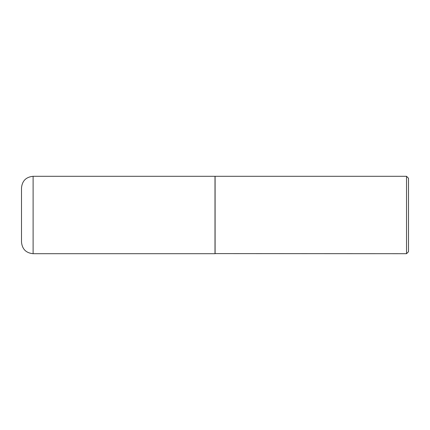 <?xml version="1.0" encoding="UTF-8"?>
<svg xmlns="http://www.w3.org/2000/svg" width="430" height="430" viewBox="0 0 430 430"><rect width="100%" height="100%" fill="white"/><g stroke="black" fill="none" stroke-linecap="round" stroke-linejoin="round"><path stroke-width="0.64" d="M33.11 253.7L33.11 176.3L215 176.3L215 253.7L33.11 253.7C26.058 253.012 22.188 249.142 21.5 242.09L21.5 215L21.5 242.09M21.5 215L21.5 187.91L21.5 215M215 253.603L406.533 253.7L406.533 176.3L215.097 176.3L215.097 253.7M406.533 176.3L408.5 178.267L408.5 251.733L406.533 253.7M33.11 176.3C26.058 176.988 22.188 180.858 21.5 187.91"/></g></svg>
